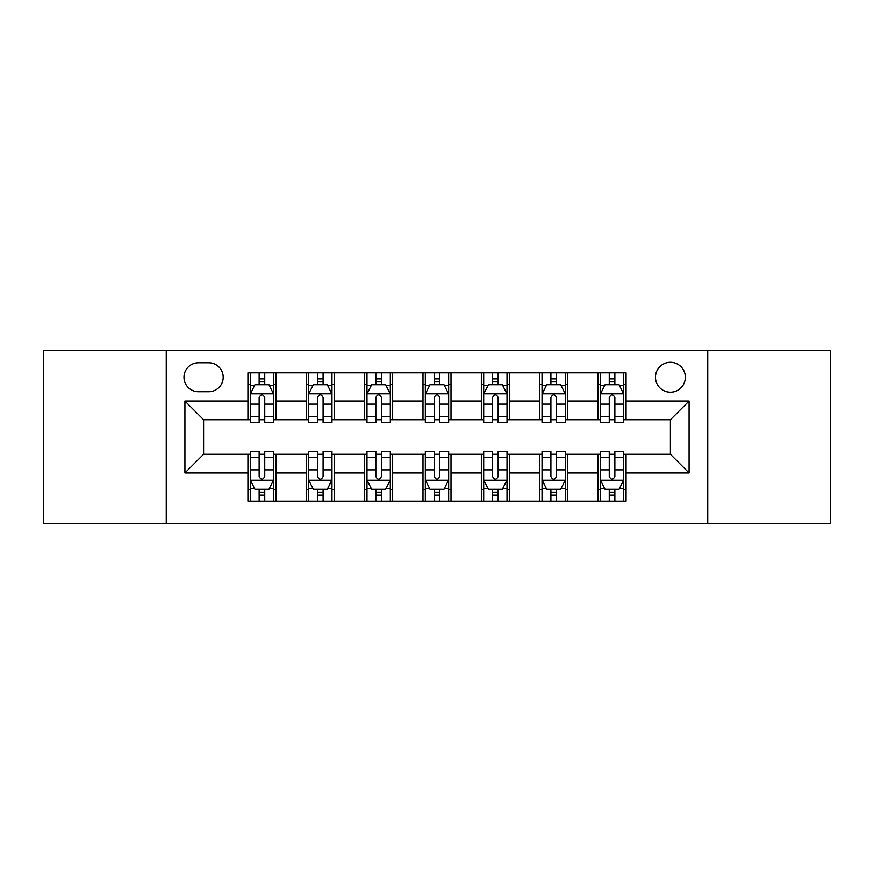 <?xml version="1.0" encoding="UTF-8"?>
<svg xmlns="http://www.w3.org/2000/svg" width="874" height="874" viewBox="0 0 874 874"><rect width="100%" height="100%" fill="white"/><g stroke="black" fill="none" stroke-linecap="round" stroke-linejoin="round"><path stroke-width="1.31" d="M670.413 362.306A14.934 14.934 0 0 0 655.478 377.251A14.934 14.934 0 0 0 670.413 392.186A14.934 14.934 0 0 0 685.347 377.251A14.934 14.934 0 0 0 670.413 362.306M707.754 523.362L830.3 523.362L830.3 350.638L707.754 350.638L707.754 523.362L166.246 523.362L166.246 350.638L43.7 350.638L43.7 523.362L166.246 523.362M198.453 391.716L208.722 391.716A14.476 14.476 0 0 0 223.198 377.251A14.476 14.476 0 0 0 208.722 362.776L198.453 362.776A14.476 14.476 0 0 0 183.977 377.251A14.476 14.476 0 0 0 198.453 391.716M707.754 350.638L166.246 350.638M247.932 472.943L184.917 472.943L184.917 401.057L247.932 401.057L247.932 419.728L203.587 419.728L203.587 454.272L247.932 454.272L247.932 501.184L626.068 501.184L626.068 454.272L670.413 454.272L670.413 419.728L626.068 419.728L626.068 401.057L689.083 401.057L689.083 472.943L626.068 472.943M626.068 401.057L626.068 372.816L247.932 372.816L247.932 401.057M598.056 372.816L598.056 419.728L600.383 419.728M609.254 419.728L614.859 419.728M623.73 419.728L626.068 419.728M598.056 419.728L565.38 419.728M539.706 372.816L539.706 419.728L542.033 419.728M550.904 419.728L556.509 419.728M539.706 419.728L507.018 419.728M481.345 372.816L481.345 419.728L483.683 419.728M492.554 419.728L498.158 419.728M481.345 419.728L448.668 419.728M422.994 372.816L422.994 419.728L425.332 419.728M434.203 419.728L439.797 419.728M422.994 419.728L390.317 419.728M364.644 372.816L364.644 419.728L366.982 419.728M375.842 419.728L381.446 419.728M364.644 419.728L331.967 419.728M306.293 372.816L306.293 419.728L308.62 419.728M317.491 419.728L323.096 419.728M306.293 419.728L273.617 419.728M247.932 419.728L250.27 419.728M259.141 419.728L264.746 419.728M247.932 454.272L250.27 454.272M259.141 454.272L264.746 454.272M273.617 454.272L275.944 454.272L275.944 501.184M308.62 454.272L275.944 454.272M317.491 454.272L323.096 454.272M331.967 454.272L334.294 454.272L334.294 501.184M366.982 454.272L334.294 454.272M375.842 454.272L381.446 454.272M390.317 454.272L392.655 454.272L392.655 501.184M425.332 454.272L392.655 454.272M434.203 454.272L439.797 454.272M448.668 454.272L451.006 454.272L451.006 501.184M483.683 454.272L451.006 454.272M492.554 454.272L498.158 454.272M507.018 454.272L509.356 454.272L509.356 501.184M542.033 454.272L509.356 454.272M550.904 454.272L556.509 454.272M565.38 454.272L567.707 454.272L567.707 501.184M600.383 454.272L567.707 454.272M609.254 454.272L614.859 454.272M623.73 454.272L626.068 454.272M275.944 372.816L275.944 419.728M247.932 384.484L250.27 384.484M259.141 384.484L264.746 384.484M273.617 384.484L275.944 384.484M247.932 489.516L250.27 489.516M259.141 489.516L264.746 489.516M273.617 489.516L275.944 489.516M306.293 454.272L306.293 501.184M334.294 372.816L334.294 419.728M306.293 384.484L308.62 384.484M317.491 384.484L323.096 384.484M331.967 384.484L334.294 384.484M306.293 489.516L308.62 489.516M317.491 489.516L323.096 489.516M331.967 489.516L334.294 489.516M364.644 454.272L364.644 501.184M364.644 489.516L366.982 489.516M375.842 489.516L381.446 489.516M390.317 489.516L392.655 489.516M392.655 372.816L392.655 419.728M364.644 384.484L366.982 384.484M375.842 384.484L381.446 384.484M390.317 384.484L392.655 384.484M422.994 454.272L422.994 501.184M422.994 489.516L425.332 489.516M434.203 489.516L439.797 489.516M448.668 489.516L451.006 489.516M451.006 372.816L451.006 419.728M422.994 384.484L425.332 384.484M434.203 384.484L439.797 384.484M448.668 384.484L451.006 384.484M481.345 454.272L481.345 501.184M481.345 489.516L483.683 489.516M492.554 489.516L498.158 489.516M507.018 489.516L509.356 489.516M509.356 372.816L509.356 419.728M481.345 384.484L483.683 384.484M492.554 384.484L498.158 384.484M507.018 384.484L509.356 384.484M539.706 454.272L539.706 501.184M539.706 489.516L542.033 489.516M550.904 489.516L556.509 489.516M565.38 489.516L567.707 489.516M567.707 372.816L567.707 419.728M539.706 384.484L542.033 384.484M550.904 384.484L556.509 384.484M565.38 384.484L567.707 384.484M598.056 454.272L598.056 501.184M598.056 489.516L600.383 489.516M609.254 489.516L614.859 489.516M623.73 489.516L626.068 489.516M598.056 384.484L600.383 384.484M609.254 384.484L614.859 384.484M623.73 384.484L626.068 384.484M203.587 419.728L184.917 401.057M203.587 454.272L184.917 472.943M689.083 401.057L670.413 419.728M689.083 472.943L670.413 454.272M264.746 378.879L259.141 378.879M273.617 416.679L264.746 416.679L264.746 422.524L273.617 422.524L273.617 394.054L268.941 384.713L254.935 384.713L250.27 394.054L250.27 422.524L259.141 422.524L259.141 416.679L250.27 416.679M250.27 394.054L250.27 372.816M273.617 394.054L273.617 372.816M259.141 384.713L259.141 372.816M264.746 372.816L264.746 384.713M264.746 416.679L264.746 397.55C262.877 393.956 261.009 393.956 259.141 397.55L259.141 416.679M259.141 495.121L264.746 495.121M250.27 457.321L259.141 457.321L259.141 451.476L250.27 451.476L250.27 479.946L254.935 489.287L268.941 489.287L273.617 479.946L273.617 451.476L264.746 451.476L264.746 457.321L273.617 457.321M273.617 479.946L273.617 501.184M250.27 479.946L250.27 501.184M264.746 489.287L264.746 501.184M259.141 501.184L259.141 489.287M259.141 457.321L259.141 476.45C261.009 480.044 262.866 480.044 264.746 476.45L264.746 457.321M323.096 378.879L317.491 378.879M331.967 416.679L323.096 416.679L323.096 422.524L331.967 422.524L331.967 394.054L327.291 384.713L313.296 384.713L308.62 394.054L308.62 422.524L317.491 422.524L317.491 416.679L308.62 416.679M308.62 394.054L308.62 372.816M331.967 394.054L331.967 372.816M317.491 384.713L317.491 372.816M323.096 372.816L323.096 384.713M323.096 416.679L323.096 397.55C321.228 393.956 319.36 393.956 317.491 397.55L317.491 416.679M381.446 378.879L375.842 378.879M390.317 416.679L381.446 416.679L381.446 422.524L390.317 422.524L390.317 394.054L385.653 384.713L371.647 384.713L366.982 394.054L366.982 422.524L375.842 422.524L375.842 416.679L366.982 416.679M366.982 394.054L366.982 372.816M390.317 394.054L390.317 372.816M375.842 384.713L375.842 372.816M381.446 372.816L381.446 384.713M381.446 416.679L381.446 397.55C379.578 393.956 377.721 393.956 375.842 397.55L375.842 416.679M439.797 378.879L434.203 378.879M448.668 416.679L439.797 416.679L439.797 422.524L448.668 422.524L448.668 394.054L444.003 384.713L429.997 384.713L425.332 394.054L425.332 422.524L434.203 422.524L434.203 416.679L425.332 416.679M425.332 394.054L425.332 372.816M448.668 394.054L448.668 372.816M434.203 384.713L434.203 372.816M439.797 372.816L439.797 384.713M439.797 416.679L439.797 397.55C437.94 393.956 436.071 393.956 434.203 397.55L434.203 416.679M317.491 495.121L323.096 495.121M308.62 457.321L317.491 457.321L317.491 451.476L308.62 451.476L308.62 479.946L313.296 489.287L327.291 489.287L331.967 479.946L331.967 451.476L323.096 451.476L323.096 457.321L331.967 457.321M331.967 479.946L331.967 501.184M308.62 479.946L308.62 501.184M323.096 489.287L323.096 501.184M317.491 501.184L317.491 489.287M317.491 457.321L317.491 476.45C319.36 480.044 321.228 480.044 323.096 476.45L323.096 457.321M375.842 495.121L381.446 495.121M366.982 457.321L375.842 457.321L375.842 451.476L366.982 451.476L366.982 479.946L371.647 489.287L385.653 489.287L390.317 479.946L390.317 451.476L381.446 451.476L381.446 457.321L390.317 457.321M390.317 479.946L390.317 501.184M366.982 479.946L366.982 501.184M381.446 489.287L381.446 501.184M375.842 501.184L375.842 489.287M375.842 457.321L375.842 476.45C377.71 480.044 379.578 480.044 381.446 476.45L381.446 457.321M434.203 495.121L439.797 495.121M425.332 457.321L434.203 457.321L434.203 451.476L425.332 451.476L425.332 479.946L429.997 489.287L444.003 489.287L448.668 479.946L448.668 451.476L439.797 451.476L439.797 457.321L448.668 457.321M448.668 479.946L448.668 501.184M425.332 479.946L425.332 501.184M439.797 489.287L439.797 501.184M434.203 501.184L434.203 489.287M434.203 457.321L434.203 476.45C436.06 480.044 437.929 480.044 439.797 476.45L439.797 457.321M498.158 378.879L492.554 378.879M507.018 416.679L498.158 416.679L498.158 422.524L507.018 422.524L507.018 394.054L502.353 384.713L488.348 384.713L483.683 394.054L483.683 422.524L492.554 422.524L492.554 416.679L483.683 416.679M483.683 394.054L483.683 372.816M507.018 394.054L507.018 372.816M492.554 384.713L492.554 372.816M498.158 372.816L498.158 384.713M498.158 416.679L498.158 397.55C496.29 393.956 494.422 393.956 492.554 397.55L492.554 416.679M492.554 495.121L498.158 495.121M483.683 457.321L492.554 457.321L492.554 451.476L483.683 451.476L483.683 479.946L488.348 489.287L502.353 489.287L507.018 479.946L507.018 451.476L498.158 451.476L498.158 457.321L507.018 457.321M507.018 479.946L507.018 501.184M483.683 479.946L483.683 501.184M498.158 489.287L498.158 501.184M492.554 501.184L492.554 489.287M492.554 457.321L492.554 476.45C494.422 480.044 496.279 480.044 498.158 476.45L498.158 457.321M556.509 378.879L550.904 378.879M565.38 416.679L556.509 416.679L556.509 422.524L565.38 422.524L565.38 394.054L560.704 384.713L546.709 384.713L542.033 394.054L542.033 422.524L550.904 422.524L550.904 416.679L542.033 416.679M542.033 394.054L542.033 372.816M565.38 394.054L565.38 372.816M550.904 384.713L550.904 372.816M556.509 372.816L556.509 384.713M556.509 416.679L556.509 397.55C554.64 393.956 552.772 393.956 550.904 397.55L550.904 416.679M550.904 495.121L556.509 495.121M542.033 457.321L550.904 457.321L550.904 451.476L542.033 451.476L542.033 479.946L546.709 489.287L560.704 489.287L565.38 479.946L565.38 451.476L556.509 451.476L556.509 457.321L565.38 457.321M565.38 479.946L565.38 501.184M542.033 479.946L542.033 501.184M556.509 489.287L556.509 501.184M550.904 501.184L550.904 489.287M550.904 457.321L550.904 476.45C552.772 480.044 554.64 480.044 556.509 476.45L556.509 457.321M614.859 378.879L609.254 378.879M623.73 416.679L614.859 416.679L614.859 422.524L623.73 422.524L623.73 394.054L619.065 384.713L605.059 384.713L600.383 394.054L600.383 422.524L609.254 422.524L609.254 416.679L600.383 416.679M600.383 394.054L600.383 372.816M623.73 394.054L623.73 372.816M609.254 384.713L609.254 372.816M614.859 372.816L614.859 384.713M614.859 416.679L614.859 397.55C612.991 393.956 611.134 393.956 609.254 397.55L609.254 416.679M609.254 495.121L614.859 495.121M600.383 457.321L609.254 457.321L609.254 451.476L600.383 451.476L600.383 479.946L605.059 489.287L619.065 489.287L623.73 479.946L623.73 451.476L614.859 451.476L614.859 457.321L623.73 457.321M623.73 479.946L623.73 501.184M600.383 479.946L600.383 501.184M614.859 489.287L614.859 501.184M609.254 501.184L609.254 489.287M609.254 457.321L609.254 476.45C611.123 480.044 612.991 480.044 614.859 476.45L614.859 457.321M306.293 472.943L275.944 472.943M306.293 401.057L275.944 401.057M364.644 401.057L334.294 401.057M364.644 472.943L334.294 472.943M422.994 401.057L392.655 401.057M422.994 472.943L392.655 472.943M481.345 401.057L451.006 401.057M481.345 472.943L451.006 472.943M539.706 401.057L509.356 401.057M539.706 472.943L509.356 472.943M598.056 401.057L567.707 401.057M598.056 472.943L567.707 472.943M273.496 393.813L250.39 393.813M250.27 385.281L254.662 385.281M269.225 385.281L273.617 385.281M259.141 404.159L250.27 404.159M273.617 404.159L264.746 404.159M264.746 381.851L259.141 381.851M250.39 480.187L273.496 480.187M273.617 488.719L269.225 488.719M254.662 488.719L250.27 488.719M264.746 469.841L273.617 469.841M250.27 469.841L259.141 469.841M259.141 492.149L264.746 492.149M331.847 393.813L308.741 393.813M308.62 385.281L313.012 385.281M327.575 385.281L331.967 385.281M317.491 404.159L308.62 404.159M331.967 404.159L323.096 404.159M323.096 381.851L317.491 381.851M390.197 393.813L367.091 393.813M366.982 385.281L371.363 385.281M385.926 385.281L390.317 385.281M375.842 404.159L366.982 404.159M390.317 404.159L381.446 404.159M381.446 381.851L375.842 381.851M448.559 393.813L425.441 393.813M425.332 385.281L429.713 385.281M444.287 385.281L448.668 385.281M434.203 404.159L425.332 404.159M448.668 404.159L439.797 404.159M439.797 381.851L434.203 381.851M308.741 480.187L331.847 480.187M331.967 488.719L327.575 488.719M313.012 488.719L308.62 488.719M323.096 469.841L331.967 469.841M308.62 469.841L317.491 469.841M317.491 492.149L323.096 492.149M367.091 480.187L390.197 480.187M390.317 488.719L385.926 488.719M371.363 488.719L366.982 488.719M381.446 469.841L390.317 469.841M366.982 469.841L375.842 469.841M375.842 492.149L381.446 492.149M425.441 480.187L448.559 480.187M448.668 488.719L444.287 488.719M429.713 488.719L425.332 488.719M439.797 469.841L448.668 469.841M425.332 469.841L434.203 469.841M434.203 492.149L439.797 492.149M506.909 393.813L483.803 393.813M483.683 385.281L488.074 385.281M502.637 385.281L507.018 385.281M492.554 404.159L483.683 404.159M507.018 404.159L498.158 404.159M498.158 381.851L492.554 381.851M483.803 480.187L506.909 480.187M507.018 488.719L502.637 488.719M488.074 488.719L483.683 488.719M498.158 469.841L507.018 469.841M483.683 469.841L492.554 469.841M492.554 492.149L498.158 492.149M565.26 393.813L542.153 393.813M542.033 385.281L546.425 385.281M560.988 385.281L565.38 385.281M550.904 404.159L542.033 404.159M565.38 404.159L556.509 404.159M556.509 381.851L550.904 381.851M542.153 480.187L565.26 480.187M565.38 488.719L560.988 488.719M546.425 488.719L542.033 488.719M556.509 469.841L565.38 469.841M542.033 469.841L550.904 469.841M550.904 492.149L556.509 492.149M623.61 393.813L600.504 393.813M600.383 385.281L604.775 385.281M619.338 385.281L623.73 385.281M609.254 404.159L600.383 404.159M623.73 404.159L614.859 404.159M614.859 381.851L609.254 381.851M600.504 480.187L623.61 480.187M623.73 488.719L619.338 488.719M604.775 488.719L600.383 488.719M614.859 469.841L623.73 469.841M600.383 469.841L609.254 469.841M609.254 492.149L614.859 492.149"/></g></svg>
